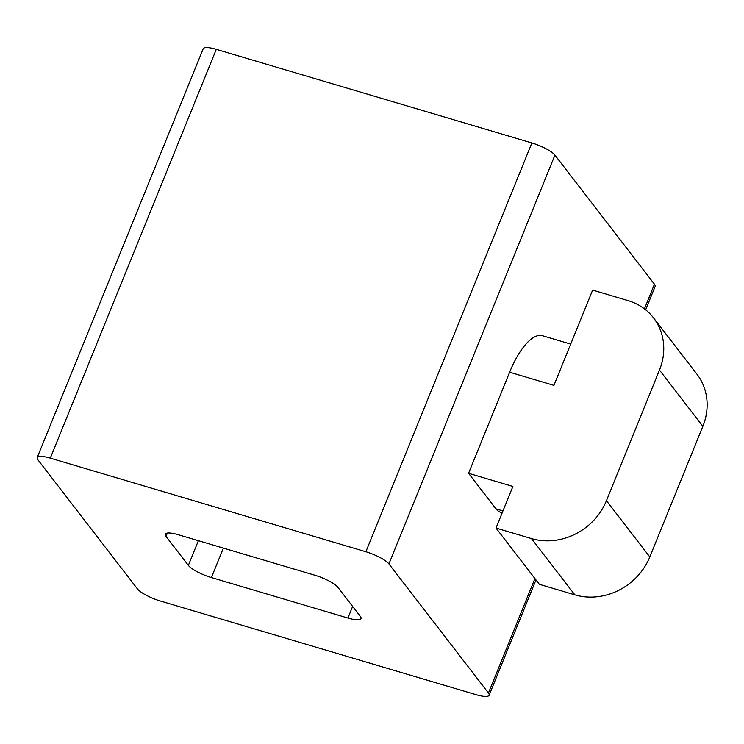 <?xml version="1.0" encoding="UTF-8"?>
<svg xmlns="http://www.w3.org/2000/svg" width="744" height="744" viewBox="0 0 744 744"><rect width="100%" height="100%" fill="white"/><g stroke="black" fill="none" stroke-linecap="round" stroke-linejoin="round"><path stroke-width="1.12" d="M388.917 563.915A19.883 4.743 -157.9 0 0 365.871 551.75L531.867 142.95A19.883 4.743 22.1 0 1 554.922 155.115L388.917 563.915L488.436 693.017L534.927 578.544M554.922 155.115L654.441 284.208A19.883 4.743 22.1 0 1 655.139 286.431L645.643 309.802M502.2 512.793L500.814 512.384A59.65 21.929 -73.5 0 1 495.978 508.859L502.953 510.933M649.81 556.94A59.65 53.614 142.4 0 1 574.833 594.837L531.458 538.572A59.65 53.614 -37.6 0 0 606.444 500.675L649.81 556.94L702.848 426.331L659.472 370.066A59.65 53.614 -37.6 0 0 653.53 317.874A59.65 53.614 -37.6 0 0 628.085 300.623L592.624 290.104L553.936 385.373L509.621 372.223L468.571 473.305L495.978 508.859M509.621 372.223A59.65 21.929 -73.5 0 1 542.553 335.749L570.704 344.1M50.304 458.146A19.883 4.743 -157.9 0 0 37.2 457.569L203.196 48.76A19.883 4.743 22.1 0 1 216.299 49.337L50.304 458.146L365.871 551.75M531.867 142.95L216.299 49.337M37.2 457.569A19.883 4.743 -157.9 0 0 37.898 459.792L137.417 588.885A19.883 4.743 -157.9 0 0 160.462 601.05L476.03 694.664A19.883 4.743 -157.9 0 0 489.134 695.24A19.883 4.743 -157.9 0 0 488.436 693.017M188.362 565.394L166.005 536.396A19.883 4.743 22.1 0 1 165.317 534.173A19.883 4.743 22.1 0 1 178.411 534.759L314.926 575.251A19.883 4.743 22.1 0 1 337.971 587.407L360.329 616.404A19.883 4.743 22.1 0 1 361.026 618.627A19.883 4.743 22.1 0 1 347.922 618.05L211.408 577.558A19.883 4.743 22.1 0 1 188.362 565.394L198.397 540.683M574.833 594.837L539.381 584.319L496.006 528.054L531.458 538.572M653.53 317.874L696.905 374.139A59.65 53.614 142.4 0 1 702.848 426.331M659.472 370.066L606.444 500.675M496.006 528.054L512.895 486.455L468.571 473.305M644.434 308.853L654.441 284.208M167.363 533.067L166.005 536.396M347.922 618.05L352.637 606.434M223.377 548.096L211.408 577.558M535.968 579.892L489.134 695.24"/></g></svg>
